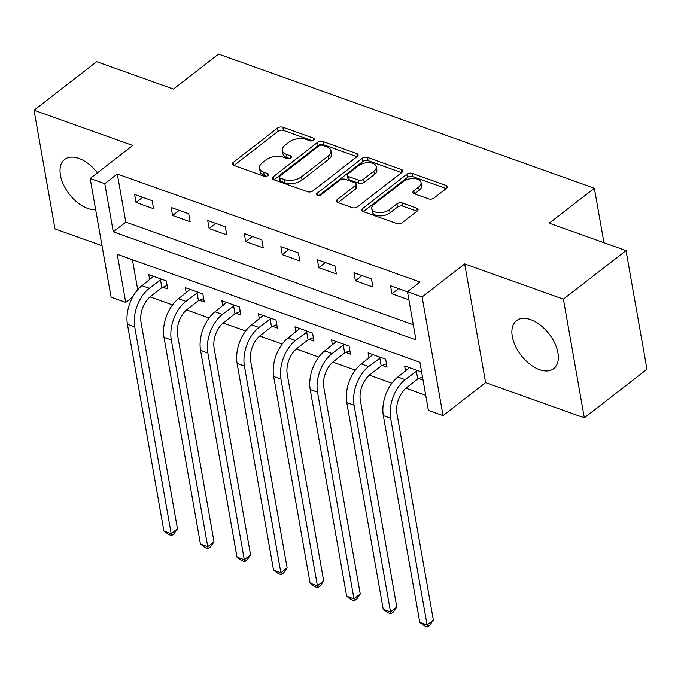 <?xml version="1.0" encoding="UTF-8"?>
<svg xmlns="http://www.w3.org/2000/svg" width="681" height="681" viewBox="0 0 681 681"><rect width="100%" height="100%" fill="white"/><g stroke="black" fill="none" stroke-linecap="round" stroke-linejoin="round"><path stroke-width="1.02" d="M313.635 140.158A2.673 1.464 -10 0 0 314.256 138.975A2.673 1.464 -10 0 0 313.345 138.107L282.845 127.219A3.822 2.094 -10 0 0 277.516 128.105L233.251 162.418A3.822 2.094 -10 0 0 232.357 164.112A3.822 2.094 -10 0 0 233.66 165.355L264.16 176.234A2.673 1.464 -10 0 0 267.888 175.621A2.673 1.464 -10 0 0 268.518 174.438A2.673 1.464 -10 0 0 267.607 173.57L263.658 172.157A12.224 6.691 -10 0 1 259.487 168.181A12.224 6.691 -10 0 1 262.338 162.785L266.033 159.924A12.224 6.691 -10 0 1 283.083 157.098L287.033 158.503A2.673 1.464 -10 0 0 290.761 157.89A2.673 1.464 -10 0 0 291.383 156.707A2.673 1.464 -10 0 0 290.472 155.838L286.531 154.425A12.224 6.691 -10 0 1 282.36 150.45A12.224 6.691 -10 0 1 285.211 145.053L288.897 142.193A12.224 6.691 -10 0 1 305.956 139.367L309.898 140.78A2.673 1.464 -10 0 0 313.635 140.158M530.695 319.636A30.356 17.612 -127.8 0 0 516.504 320.666A30.356 17.612 -127.8 0 0 515.415 346.076A30.356 17.612 -127.8 0 0 539.514 369.672A30.356 17.612 -127.8 0 0 553.704 368.651A30.356 17.612 -127.8 0 0 554.794 343.233A30.356 17.612 -127.8 0 0 530.695 319.636M97.392 172.88A30.356 17.612 -127.8 0 0 78.851 158.392A30.356 17.612 -127.8 0 0 64.661 159.414A30.356 17.612 -127.8 0 0 63.571 184.832A30.356 17.612 -127.8 0 0 87.67 208.42A30.356 17.612 -127.8 0 0 95.663 209.671M428.698 198.903A3.822 2.094 -10 0 0 434.035 198.018L446.447 188.39A3.822 2.094 -10 0 0 447.34 186.705A3.822 2.094 -10 0 0 446.038 185.462L412.167 173.374A3.822 2.094 -10 0 0 406.838 174.251L362.573 208.573A3.822 2.094 -10 0 0 361.679 210.259A3.822 2.094 -10 0 0 362.982 211.502L396.853 223.589A3.822 2.094 -10 0 0 402.19 222.713L417.189 211.084A3.822 2.094 -10 0 0 418.074 209.39A3.822 2.094 -10 0 0 416.772 208.148L402.275 202.972A3.822 2.094 -10 0 0 396.946 203.857L389.506 209.629A10.224 5.593 -10 0 1 378.781 212.651A10.224 5.593 -10 0 1 371.766 208.658A10.224 5.593 -10 0 1 374.15 204.147L403.297 181.555A10.224 5.593 -10 0 1 414.014 178.524A10.224 5.593 -10 0 1 421.037 182.517A10.224 5.593 -10 0 1 418.653 187.037L413.793 190.799A3.822 2.094 -10 0 0 412.899 192.485A3.822 2.094 -10 0 0 414.201 193.727L428.698 198.903M407.476 291.723L422.101 296.942L443.025 415.614L428.4 410.396L419.913 362.283L117.226 254.268L125.713 302.381L111.088 297.163L90.164 178.482L104.789 183.7L113.267 231.812L415.955 339.836L407.476 291.723L419.998 282.011L117.311 173.995L104.789 183.7M90.164 178.482L132.752 145.462L34.05 110.237L96.685 61.682L173.451 89.075L218.55 54.114L594.351 188.228L549.252 223.189L626.026 250.591L563.391 299.146L464.689 263.922L422.101 296.942M357.176 156.528A3.822 2.094 -10 0 0 358.07 154.842A3.822 2.094 -10 0 0 356.759 153.6L322.888 141.512A3.822 2.094 -10 0 0 317.559 142.397L273.294 176.711A3.822 2.094 -10 0 0 272.4 178.396A3.822 2.094 -10 0 0 273.702 179.648L307.582 191.736A3.822 2.094 -10 0 0 312.911 190.85L357.176 156.528M367.527 157.439L401.398 169.535A3.822 2.094 -10 0 1 402.701 170.778A3.822 2.094 -10 0 1 401.816 172.463L357.551 206.777A3.822 2.094 -10 0 1 352.222 207.662L337.725 202.487A3.822 2.094 -10 0 1 336.414 201.244A3.822 2.094 -10 0 1 337.308 199.559L355.261 185.641A3.822 2.094 -10 0 0 356.154 183.955A3.822 2.094 -10 0 0 354.852 182.712L345.233 179.273A3.822 2.094 -10 0 0 339.904 180.159L321.211 194.647A2.673 1.464 -10 0 1 318.41 195.438A2.673 1.464 -10 0 1 316.571 194.4A2.673 1.464 -10 0 1 317.193 193.217L362.198 158.324A3.822 2.094 -10 0 1 367.527 157.439L368.089 160.648L401.62 172.616M626.026 250.591L646.95 369.264L584.315 417.819L563.391 299.146M34.05 110.237L54.974 228.918L102.014 245.705M117.311 173.995L125.798 222.1L413.29 324.701M136.038 202.461L153.583 208.726L152.169 200.708L134.625 194.443L136.038 202.461L142.669 197.32M172.591 215.511L190.135 221.768L188.722 213.757L171.178 207.492L172.591 215.511L179.231 210.361M209.152 228.552L226.696 234.817L225.283 226.799L207.731 220.533L209.152 228.552L215.783 223.411M245.705 241.602L263.249 247.867L261.836 239.848L244.292 233.583L245.705 241.602L252.345 236.46M282.266 254.651L299.81 260.908L298.397 252.889L280.844 246.633L282.266 254.651L288.897 249.501M318.819 267.693L336.363 273.958L334.95 265.939L317.406 259.674L318.819 267.693L325.458 262.551M355.371 280.742L372.924 286.999L371.511 278.98L353.958 272.723L355.371 280.742L362.011 275.592M407.493 291.826L390.519 285.765L391.933 293.783L408.906 299.844M150.016 296.873L172.548 304.909M186.577 309.915L209.11 317.959M223.13 322.964L245.662 331M259.691 336.005L282.223 344.05M296.244 349.055L318.776 357.091M332.805 362.096L355.337 370.141M369.357 375.146L391.89 383.19M405.919 388.196L425.736 395.261M132.42 259.691L137.724 289.731M162.946 287.212L167.722 288.914L166.309 280.895L148.756 274.63L149.658 279.729M199.507 300.253L204.274 301.955L202.861 293.937L185.317 287.68L186.219 292.77M236.06 313.303L240.836 315.005L239.423 306.986L221.87 300.721L222.772 305.82M272.621 326.344L277.388 328.046L275.975 320.027L258.431 313.771L259.325 318.87M309.174 339.393L313.95 341.096L312.536 333.077L294.984 326.812L295.886 331.911M345.735 352.435L350.502 354.137L349.089 346.118L331.545 339.862L332.439 344.961M382.288 365.484L387.063 367.187L385.65 359.168L368.098 352.903L369 358.002M418.849 378.534L423.046 380.032M405.553 371.051L404.659 365.952L421.633 372.013M603.962 242.717L594.351 188.228M464.689 263.922L485.613 382.594L584.315 417.819M485.613 382.594L443.025 415.614M132.735 296.933L125.713 302.381M125.798 222.1L113.267 231.812M391.933 293.783L398.572 288.642M282.36 150.45L282.921 153.659A12.224 6.691 -10 0 0 287.093 157.634L286.531 154.425M289.51 158.494L287.093 157.634M259.487 168.181L260.048 171.391A12.224 6.691 -10 0 0 264.219 175.366L263.658 172.157M266.637 176.226L264.219 175.366M312.375 140.771L283.407 130.429A3.822 2.094 -10 0 0 278.078 131.314L234.009 165.474M356.98 156.681L323.458 144.721A3.822 2.094 -10 0 0 318.121 145.606L274.051 179.767M322.607 145.308A2.673 1.464 -10 0 0 318.87 145.93L280.019 176.047A2.673 1.464 -10 0 0 279.397 177.23A2.673 1.464 -10 0 0 280.308 178.099L284.471 179.588A12.224 6.691 -10 0 0 301.521 176.762L328.08 156.17A12.224 6.691 -10 0 0 330.94 150.773A12.224 6.691 -10 0 0 326.769 146.798L322.607 145.308M279.397 177.23L279.959 180.439A2.673 1.464 -10 0 0 280.87 181.308L280.308 178.099M330.94 150.773L331.502 153.983A12.224 6.691 -10 0 1 328.651 159.38L302.092 179.971A12.224 6.691 -10 0 1 285.033 182.797L280.87 181.308M338.074 202.615L355.831 188.85A3.822 2.094 -10 0 0 356.716 187.156L356.154 183.955M319.04 195.43L362.76 161.533L362.198 158.324M373.886 171.195A10.224 5.593 -10 0 0 376.278 166.683A10.224 5.593 -10 0 0 369.255 162.691A10.224 5.593 -10 0 0 358.529 165.713L348.263 173.681A3.822 2.094 -10 0 0 347.37 175.366A3.822 2.094 -10 0 0 348.672 176.609L358.291 180.039A3.822 2.094 -10 0 0 363.62 179.154L373.886 171.195L374.456 174.404A10.224 5.593 -10 0 0 376.84 169.892L376.278 166.683M347.37 175.366L347.94 178.575A3.822 2.094 -10 0 0 349.242 179.818L348.672 176.609M374.456 174.404L364.19 182.363A3.822 2.094 -10 0 1 358.861 183.249L349.242 179.818M368.089 160.648A3.822 2.094 -10 0 0 362.76 161.533M421.037 182.517L421.599 185.726A10.224 5.593 -10 0 1 419.215 190.237L414.559 193.855M371.766 208.658L372.328 211.868A10.224 5.593 -10 0 0 379.351 215.86A10.224 5.593 -10 0 0 390.077 212.83L389.506 209.629M416.993 211.229L402.846 206.181A3.822 2.094 -10 0 0 397.517 207.067L390.077 212.83M446.251 188.543L412.729 176.583A3.822 2.094 -10 0 0 407.4 177.46L363.331 211.629M167.117 285.492L161.865 287.654L150.705 296.312A19.46 11.73 109.6 0 0 141.001 322.062L177.452 528.779L174.115 533.623L171.612 535.564L168.684 534.517L163.883 531.027L127.432 324.309A29.189 17.604 -70.4 0 1 141.98 285.68L153.531 276.333M163.883 531.027L171.186 533.632L134.744 326.914A29.189 17.604 -70.4 0 1 149.292 288.293L161.533 279.193M171.612 535.564L171.186 533.632L177.452 528.779M161.865 287.654L160.452 279.636M203.679 298.533L198.426 300.704L187.258 309.353A19.46 11.73 109.6 0 0 177.562 335.103L214.013 541.821L210.676 546.664L208.165 548.605L205.245 547.567L200.435 544.068L163.985 337.35A29.189 17.604 -70.4 0 1 178.533 298.729L190.084 289.382M200.435 544.068L207.748 546.681L171.297 339.964A29.189 17.604 -70.4 0 1 185.845 301.334L198.094 292.234M208.165 548.605L207.748 546.681L214.013 541.821M198.426 300.704L197.013 292.685M240.231 311.583L234.979 313.745L223.819 322.402A19.46 11.73 109.6 0 0 214.115 348.153L250.565 554.87L247.229 559.714L244.726 561.655L241.798 560.608L236.997 557.118L200.546 350.4A29.189 17.604 -70.4 0 1 215.094 311.779L226.645 302.424M236.997 557.118L244.3 559.722L207.858 353.005A29.189 17.604 -70.4 0 1 222.406 314.384L234.647 305.284M244.726 561.655L244.3 559.722L250.565 554.87M234.979 313.745L233.566 305.726M276.784 324.624L271.54 326.795L260.372 335.452A19.46 11.73 109.6 0 0 250.676 361.194L287.127 567.911L283.79 572.755L281.279 574.696L278.359 573.657L273.549 570.159L237.099 363.441A29.189 17.604 -70.4 0 1 251.647 324.82L263.198 315.473M273.549 570.159L280.861 572.772L244.411 366.055A29.189 17.604 -70.4 0 1 258.959 327.433L271.208 318.325M281.279 574.696L280.861 572.772L287.127 567.911M271.54 326.795L270.127 318.776M313.345 337.674L308.093 339.836L296.933 348.493A19.46 11.73 109.6 0 0 287.229 374.244L323.679 580.961L320.342 585.805L317.84 587.746L314.911 586.699L310.102 583.208L273.66 376.491A29.189 17.604 -70.4 0 1 288.208 337.87L299.759 328.514M310.102 583.208L317.414 585.813L280.964 379.096A29.189 17.604 -70.4 0 1 295.52 340.474L307.761 331.375M317.84 587.746L317.414 585.813L323.679 580.961M308.093 339.836L306.68 331.817M349.898 350.724L344.654 352.886L333.486 361.543A19.46 11.73 109.6 0 0 323.79 387.293L360.24 594.002L356.904 598.846L354.392 600.795L351.473 599.748L346.663 596.25L310.213 389.532A29.189 17.604 -70.4 0 1 324.76 350.911L336.312 341.564M346.663 596.25L353.975 598.863L317.525 392.145A29.189 17.604 -70.4 0 1 332.073 353.524L344.322 344.416M354.392 600.795L353.975 598.863L360.24 594.002M344.654 352.886L343.233 344.867M386.459 363.765L381.207 365.935L370.047 374.584A19.46 11.73 109.6 0 0 360.343 400.334L396.793 607.052L393.456 611.896L390.954 613.836L388.025 612.798L383.216 609.299L346.774 402.582A29.189 17.604 -70.4 0 1 361.322 363.96L372.873 354.605M383.216 609.299L390.528 611.904L354.077 405.195A29.189 17.604 -70.4 0 1 368.625 366.565L380.875 357.465M390.954 613.836L390.528 611.904L396.793 607.052M381.207 365.935L379.794 357.917M422.518 377.019L417.768 378.976L406.6 387.634A19.46 11.73 109.6 0 0 396.904 413.384L433.354 620.102L430.017 624.945L427.506 626.886L424.586 625.839L419.777 622.349L383.326 415.631A29.189 17.604 -70.4 0 1 397.874 377.002L409.426 367.655M419.777 622.349L427.089 624.954L390.639 418.236A29.189 17.604 -70.4 0 1 405.186 379.615L417.436 370.515M427.506 626.886L427.089 624.954L433.354 620.102M417.768 378.976L416.346 370.958M313.694 140.107L313.345 138.107M267.956 175.57L267.607 173.57M290.83 157.839L290.472 155.838M233.77 165.389L233.251 162.418M278.078 131.314L277.516 128.105M283.407 130.429L282.845 127.219M273.822 179.682L273.294 176.711M318.121 145.606L317.559 142.397M323.458 144.721L322.888 141.512M357.27 156.46L356.759 153.6M285.033 182.797L284.471 179.588M302.092 179.971L301.521 176.762M328.651 159.38L328.08 156.17M401.901 172.387L401.398 169.535M337.836 202.529L337.308 199.559M355.831 188.85L355.261 185.641M317.559 195.294L317.193 193.217M358.861 183.249L358.291 180.039M364.19 182.363L363.62 179.154M414.32 193.77L413.793 190.799M419.215 190.237L418.653 187.037M397.517 207.067L396.946 203.857M402.846 206.181L402.275 202.972M417.283 211.008L416.772 208.148M363.092 211.544L362.573 208.573M407.4 177.46L406.838 174.251M412.729 176.583L412.167 173.374M446.54 188.322L446.038 185.462M141.98 285.68L149.292 288.293M127.432 324.309L134.744 326.914M178.533 298.729L185.845 301.334M163.985 337.35L171.297 339.964M215.094 311.779L222.406 314.384M200.546 350.4L207.858 353.005M251.647 324.82L258.959 327.433M237.099 363.441L244.411 366.055M288.208 337.87L295.52 340.474M273.66 376.491L280.964 379.096M324.76 350.911L332.073 353.524M310.213 389.532L317.525 392.145M361.322 363.96L368.625 366.565M346.774 402.582L354.077 405.195M397.874 377.002L405.186 379.615M383.326 415.631L390.639 418.236"/></g></svg>
